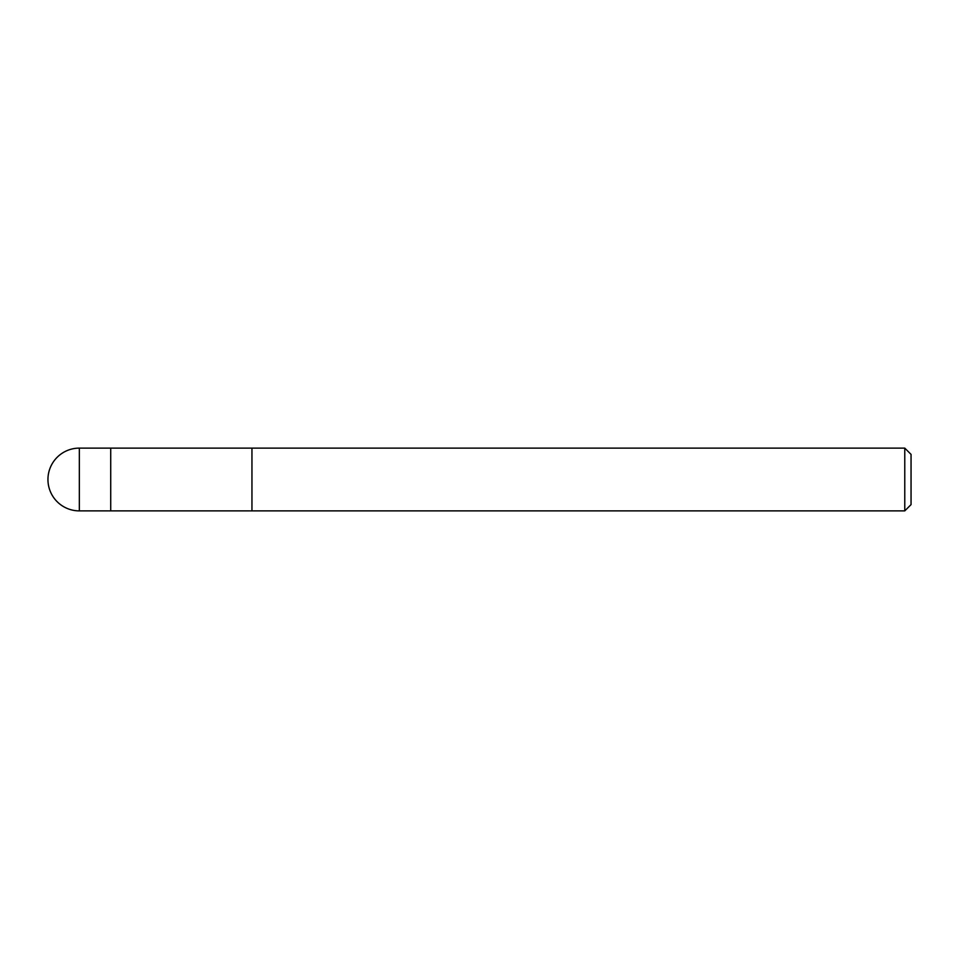 <?xml version="1.0" encoding="UTF-8"?>
<svg xmlns="http://www.w3.org/2000/svg" width="959" height="959" viewBox="0 0 959 959"><rect width="100%" height="100%" fill="white"/><g stroke="black" fill="none" stroke-linecap="round" stroke-linejoin="round"><path stroke-width="0.72" stroke-dasharray="4.79 3.6" d="M251.953 510.883L251.953 448.117L251.953 510.883M904.769 448.117L904.769 510.883M911.05 504.614L911.05 454.386M110.717 510.883L110.717 448.117L110.717 510.883M79.333 510.883L79.333 448.117"/><path stroke-width="1.44" d="M251.953 479.5L251.953 510.883L904.769 510.883L904.769 448.117L251.953 448.117L251.953 510.883L110.717 510.883L110.717 448.117L110.717 510.883L79.333 510.883L79.333 448.117L251.953 448.117L251.953 479.5M904.769 448.117L911.05 454.386L911.05 504.614L904.769 510.883M79.333 448.117A31.383 31.383 0 0 0 47.95 479.5A31.383 31.383 0 0 0 79.333 510.883"/></g></svg>
